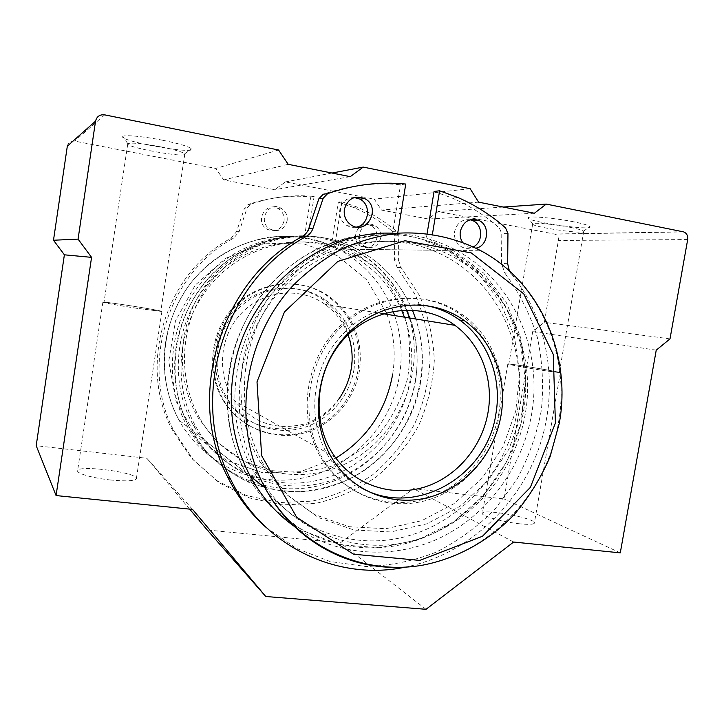<?xml version="1.0" encoding="UTF-8"?>
<svg xmlns="http://www.w3.org/2000/svg" width="724" height="724" viewBox="0 0 724 724"><rect width="100%" height="100%" fill="white"/><g stroke="black" fill="none" stroke-linecap="round" stroke-linejoin="round"><path stroke-width="0.54" stroke-dasharray="3.62 2.71" d="M304.469 236.857L310.84 196.847C289.636 194.91 268.695 197.48 247.997 204.575L244.459 208.186L236.513 231.725L231.146 238.214C165.715 272.577 137.37 364.588 172.022 429.423L191.299 458.084L216.766 480.564L246.685 495.614L279.147 502.537L312.171 501.144C333.864 496.221 353.964 487.487 372.462 474.944C389.557 460.509 403.63 443.495 414.653 423.902C423.649 403.286 428.789 381.765 430.101 359.339C429.106 336.932 424.183 315.483 415.35 295.003L397.159 267.382L394.417 259.789L398.381 259.925L401.141 267.59L419.468 295.446C428.364 316.117 433.314 337.746 434.31 360.362C432.979 382.978 427.784 404.689 418.716 425.495C407.594 445.26 393.413 462.428 376.172 476.998C357.529 489.659 337.266 498.483 315.392 503.461L282.089 504.89L249.364 497.922L219.182 482.754L193.498 460.084L174.059 431.169C139.108 365.747 167.733 272.83 233.752 238.151L239.155 231.599L247.192 207.842L250.757 204.195C271.636 197.037 292.758 194.439 314.135 196.403L307.7 236.784L304.469 236.857C263.418 234.775 221.318 257.518 199.1 295.093C176.937 332.687 176.864 381.747 198.358 418.092L200.629 419.721C178.955 383.05 179.036 333.529 201.408 295.573C223.825 257.635 266.314 234.685 307.7 236.784M341.846 201.697L335.402 241.771L331.936 241.798L338.316 202.096L341.846 201.697L356.932 207.028C371.376 213.073 384.516 221.146 396.345 231.255L398.372 235.762L398.381 259.925M338.316 202.096L353.285 207.372C367.611 213.363 380.643 221.363 392.381 231.372L394.39 235.843L394.417 259.789M331.936 241.798L350.47 249.581L374.842 267.237C388.634 282.152 398.924 299.238 405.712 318.515C410.255 338.479 410.834 358.606 407.449 378.905C401.829 398.716 392.707 416.707 380.091 432.898C365.756 447.523 349.212 458.763 330.461 466.609L301.012 472.663L271.011 470.591L242.54 460.355L217.689 442.482L198.358 418.092M335.402 241.771L354.081 249.626C378.797 263.328 396.327 283.419 406.653 309.899M409.395 317.972C425.947 372.742 399.15 436.454 348.407 462.365C297.953 488.763 230.875 471.179 200.629 419.721M310.84 196.847L314.135 196.403M376.905 238.06C374.38 246.223 369.24 249.047 361.502 246.522C348.995 240.802 358.054 219.309 370.389 225.417C375.313 228.033 377.485 232.241 376.905 238.06M284.052 221.064C281.156 229.906 275.482 232.621 267.029 229.191C254.477 222.141 265.373 201.182 277.826 208.403C282.541 211.254 284.623 215.471 284.052 221.064M380.743 237.997C378.19 246.241 373.005 249.083 365.204 246.531C352.597 240.766 361.738 219.073 374.172 225.245C379.132 227.879 381.322 232.132 380.743 237.997M287.12 220.847C284.197 229.77 278.469 232.504 269.943 229.046C257.282 221.924 268.287 200.774 280.84 208.069C285.6 210.937 287.69 215.2 287.12 220.847M405.757 184.041L400.562 184.747C374.625 182.222 348.868 185.38 323.275 194.222M397.702 233.228L397.449 234.766L392.363 234.884L400.562 184.747M397.449 234.766C346.724 232.069 293.908 260.966 265.78 308.922C237.698 356.896 237.327 419.377 263.934 465.034L287.862 495.533L318.605 517.624L353.755 529.95L390.716 531.95L426.943 523.796L460.048 506.302L487.976 480.781L509.035 448.989L521.959 412.961L525.941 374.969L520.665 337.384L506.32 302.65L483.659 273.102L453.993 250.866L431.296 241.029L425.875 241.074L448.346 250.794L477.74 272.776L500.203 302.008L514.429 336.361L519.687 373.53L515.76 411.114L502.981 446.744L482.13 478.193L454.482 503.415L421.703 520.692L385.838 528.728L349.239 526.71L314.451 514.493L284.016 492.628L260.332 462.464C233.997 417.305 234.359 355.565 262.115 308.162C289.917 260.776 342.153 232.223 392.363 234.884M427.097 233.626L425.875 241.074M432.4 234.332L431.296 241.029M507.669 263.69L501.515 263.473L501.786 233.68L499.406 228.105C485.324 215.616 469.604 205.607 452.247 198.068L434.074 191.417M509.379 270.912L510.918 273.238L504.737 272.921L501.515 263.473M265.952 527.271L296.261 548.33L330.153 561.534L365.901 566.503C390.1 565.797 413.531 561.01 436.192 552.131C457.957 541.109 477.514 526.837 494.863 509.325L516.746 479.677C528.493 457.821 536.683 434.708 541.335 410.327C543.814 385.666 542.484 361.321 537.326 337.293C529.995 313.908 519.135 292.451 504.737 272.921M405.06 567.191C465.414 555.154 517.045 508.51 538.475 449.287C559.688 389.983 549.643 321.094 510.918 273.238M462.455 242.214L467.568 246.993L475.93 248.142M354.353 197.534C346.588 197.733 341.737 201.824 339.8 209.824C339.067 216.413 341.303 221.544 346.497 225.227C349.683 227.182 353.059 227.788 356.642 227.037M470.075 219.761C462.03 219.073 456.88 222.992 454.627 231.517C453.867 238.449 456.256 243.599 461.785 246.974C465.65 248.875 469.505 248.839 473.351 246.875M294.713 526.674C337.9 556.946 394.942 559.969 441.568 537.154C488.166 514.085 522.366 467.08 531.479 414.906C543.244 350.253 513.207 280.867 456.6 250.495C437.803 240.259 417.486 234.567 395.666 233.409M338.814 399.114C314.044 436.943 254.097 439.486 228.178 401.648C208.693 375.113 211.471 334.407 234.757 309.89C257.853 285.175 296.722 281.111 322.913 299.591C343.067 314.741 352.796 335.176 352.099 360.887M415.305 380.534C406.879 431.287 367.149 474.808 317.492 486.012C267.925 497.279 213.137 473.641 187.416 426.735C161.325 379.584 169.878 314.768 208.05 274.821C246.097 234.703 307.266 225.028 352.588 249.291C398.933 273.319 424.436 328.805 415.305 380.534M409.666 318.017C416.997 338.533 418.915 359.656 415.422 381.358C407.322 430.147 369.312 472.048 321.728 483.125C274.224 494.257 221.58 472.148 196.34 427.567C170.267 381.946 178.195 318.442 215.444 279.41C252.549 240.187 312.451 231.074 356.362 255.4C378.905 268.115 395.576 286.279 406.363 309.899M420.626 382.109C412.092 433.45 371.937 477.487 321.746 488.854C271.654 500.293 216.259 476.419 190.249 428.97C163.877 381.267 172.538 315.637 211.173 275.201C249.671 234.576 311.519 224.793 357.321 249.346C382.607 263.21 400.951 283.428 412.363 310.008C400.951 283.428 382.607 263.21 357.321 249.346L449.26 250.413C505.162 280.333 534.909 348.742 523.325 412.49C512.583 475.044 464.491 529.135 404.245 543.941C344.135 558.81 277.192 530.755 245.726 472.627C213.806 414.219 224.757 332.687 272.224 282.496C319.519 232.069 394.625 220.214 449.26 250.413L480.998 274.061L505.153 305.573L520.321 342.624L525.724 382.67L521.162 423.097L506.99 461.324L484.121 494.926L453.939 521.705L418.291 539.778L379.43 547.742L339.954 544.738L302.659 530.629L270.378 506.076L245.726 472.627C229.3 441.549 223.716 407.793 228.974 371.358C237.01 320.47 269.636 274.287 313.239 250.984C356.977 227.834 408.77 228.395 449.26 250.413L357.321 249.346C320.741 231.182 283.202 231.327 244.694 249.771C208.955 268.604 182.511 305.763 176.131 346.832C171.968 376.227 176.674 403.603 190.249 428.97L245.726 472.627L190.249 428.97L205.96 451.387C218.693 464.419 233.119 474.799 249.237 482.546C265.979 488.6 283.193 491.65 300.885 491.668C318.479 489.967 335.339 485.424 351.457 478.039C407.241 449.405 435.794 378.507 415.748 318.994C422.481 339.556 424.11 360.588 420.626 382.109M404.417 317.166C411.694 337.456 413.603 358.335 410.146 379.792C402.155 428.02 364.543 469.424 317.465 480.347C270.468 491.315 218.404 469.414 193.435 425.359C167.651 380.263 175.47 317.537 212.286 278.984C248.956 240.241 308.18 231.228 351.638 255.273C374.29 268.034 390.933 286.324 401.594 310.134M525.235 414.038C514.855 474.347 468.727 526.583 410.852 541.244C353.095 555.951 288.659 529.669 257.726 474.301C225.761 417.658 235.988 337.565 282.405 288.369C328.642 238.929 402.345 227.716 455.36 258.052C508.339 287.419 536.321 352.914 525.235 414.038M517.162 411.63C506.954 471.098 461.414 522.574 404.273 536.955C347.258 551.389 283.681 525.398 253.156 470.826C221.625 414.988 231.671 336.135 277.419 287.7C322.976 239.02 395.666 227.96 448.038 257.853C500.365 286.785 528.067 351.366 517.162 411.63M354 369.421C349.52 396.843 328.787 420.59 302.46 427.993C276.152 435.386 246.549 425.404 230.114 402.77C210.503 376.055 213.309 335.058 236.748 310.352C260.016 285.464 299.139 281.364 325.483 299.98C348.09 317.356 357.593 340.506 354 369.421M358.099 370.018C353.321 399.259 331.139 424.563 303.012 432.328C274.903 440.083 243.327 429.187 226.015 404.797C205.634 376.399 208.82 333.248 233.544 307.211C258.097 280.984 299.229 276.487 327.194 295.79C351.638 314.225 361.937 338.968 358.099 370.018M359.493 370.453C354.697 399.793 332.443 425.187 304.225 432.979C276.025 440.771 244.35 429.848 226.974 405.368C206.539 376.878 209.734 333.574 234.549 307.438C259.183 281.111 300.451 276.604 328.497 295.971C353.013 314.469 363.348 339.303 359.493 370.453M351.258 369.258C347.067 394.96 327.691 417.241 303.075 424.291C275.916 430.617 253.273 422.925 235.146 401.214C216.295 376.1 218.757 337.158 240.965 313.736C262.993 290.125 300.179 286.396 324.986 304.324C335.692 312.107 343.375 322.261 348.054 334.796M360.072 487.062C348.923 480.736 339.511 472.202 331.827 461.441C310.306 431.205 308.904 386.317 328.931 352.407C348.932 318.451 387.829 299.428 423.314 305.066M501.234 414.644C494.474 454.192 465.134 488.745 428.02 499.94C390.951 511.126 349.176 497.216 326.325 464.301C299.401 425.993 304.143 366.616 337.619 330.669C370.851 294.442 425.631 288.252 462.039 314.361C492.601 335.628 508.049 376.326 501.234 414.644M498.691 413.847C491.967 453.215 462.754 487.605 425.793 498.736C388.878 509.85 347.285 496.003 324.524 463.224C297.709 425.097 302.424 366.009 335.746 330.244C368.824 294.206 423.368 288.043 459.631 314.026C490.076 335.203 505.479 375.711 498.691 413.847M67.323 146.157C68.273 142.411 70.708 140.727 74.626 141.09L215.788 168.439L223.725 179.923L274.785 189.679L285.419 181.923L374.308 199.145L381.458 210.06L428.3 219.01L438.192 211.526L554.964 234.178C557.543 235.273 558.693 237.372 558.394 240.468L544.348 322.298L532.71 331.556L504.067 498.936L413.495 488.628L340.38 542.855L207.254 530.013M670.008 338.877L544.348 322.298M656.234 350.172L532.71 331.556M620.287 552.865L504.067 498.936M519.923 523.832C502.673 522.113 480.121 515.606 482.428 513.153C483.786 508.32 537.878 518.755 534.33 523.226C533.28 524.484 528.484 524.683 519.923 523.832M513.624 542.032L413.495 488.628M426.029 609.309L340.38 542.855M189.67 509.126L146.872 458.283L36.2 445.685M192.548 509.415L146.872 458.283M110.691 480.012C93.197 478.22 76.364 473.442 77.604 470.736C78.156 464.473 139.316 472.799 136.365 478.682C134.619 480.998 126.057 481.442 110.691 480.012M162.918 140.293C143.415 136.374 123.505 134.555 122.727 136.546C118.645 141.071 196.15 154.927 191.543 148.909C189.317 146.655 179.778 143.786 162.918 140.293M278.577 149.995L215.788 168.439M288.197 164.321L223.725 179.923M350.253 176.656L274.785 189.679M332.054 173.036L285.419 181.923M470.148 188.711L374.308 199.145M478.591 202.15L381.458 210.06M534.393 213.236L428.3 219.01M503.234 207.046L438.192 211.526M574.032 221.888C554.647 217.951 527.832 215.634 528.249 217.833C525.995 221.616 594.793 231.39 589.906 226.54C588.603 225.318 583.309 223.761 574.032 221.888M161 146.891C142.293 143.452 131.252 142.384 127.849 143.687L127.768 143.895C126.827 147.606 186.186 158.176 184.801 154.085L184.71 153.85C182.783 152.049 174.882 149.723 161 146.891M136.546 308.243C116.863 305.166 106.021 303.202 104.012 302.351C103.785 301.311 162.882 310.632 160.782 311.302L136.546 308.243M136.709 308.306C119.207 305.637 101.975 302.514 102.862 302.179C102.636 301.094 164.095 310.786 161.914 311.483L136.709 308.306M570.449 227.39C554.503 224.187 532.421 222.196 532.665 223.915L532.665 224.069C532.665 227.128 585.843 234.73 583.725 231.327L583.607 231.155C582.476 230.178 578.096 228.929 570.449 227.39M545.76 370.833C529.199 368.317 506.972 364.272 508.827 364.118C509.461 363.43 562.077 372.208 559.317 372.561L545.76 370.833M546.24 370.932C529.009 368.317 505.886 364.109 507.823 363.955C508.483 363.231 563.2 372.371 560.34 372.733L546.24 370.932M397.159 267.382L401.141 267.59M394.39 235.843L398.372 235.762M392.381 231.372L396.345 231.255M247.997 204.575L250.757 204.195M244.459 208.186L247.192 207.842M236.513 231.725L239.155 231.599M231.146 238.214L233.752 238.151M505.56 227.915L499.406 228.105M507.958 233.553L501.786 233.68M456.6 250.495L480.953 250.776C539.842 282.641 570.829 355.231 558.421 422.879C545.625 504.094 471.025 570.892 391.078 567.326M335.882 458.111L300.243 471.758L262.16 472.564L225.933 460.084L195.914 435.377L175.95 401.096L168.755 361.294L175.443 320.913L195.236 285.093L225.562 258.332L262.486 243.816L301.356 243.047L337.52 255.726L366.887 279.98L386.39 312.777M386.978 314.343C394.037 333.864 395.91 353.936 392.616 374.57M394.671 315.592C401.177 335.212 402.77 355.303 399.467 375.856C391.376 424.87 352.896 466.853 304.831 477.559C256.848 488.329 203.869 465.378 179 420.11C153.778 374.607 161.986 312.198 198.819 273.717C235.517 235.074 294.614 225.725 338.533 249.128C364.226 263.201 382.417 283.908 393.105 311.248M683.157 231.752L554.448 234.042M687.682 239.563L558.394 240.468M104.654 114.854L74.626 141.09M353.285 207.372L356.932 207.028M350.47 249.581L354.081 249.626M172.022 429.423L174.059 431.169M267.029 229.191L269.943 229.046M277.826 208.403L280.84 208.069M361.502 246.522L365.204 246.531M370.389 225.417L374.172 225.245M453.993 250.866L448.346 250.794M263.934 465.034L260.332 462.464M457.957 197.534L452.247 198.068M467.568 246.993L461.785 246.974M351.104 225.001L346.497 225.227M187.416 426.735L179 420.11C157.47 379.702 157.642 327.538 191.19 282.441C210.232 259.192 237.201 242.513 269.744 237.119C294.053 234.694 316.976 238.703 338.533 249.128L352.588 249.291M356.362 255.4L351.638 255.273M196.34 427.567L193.435 425.359M455.36 258.052L448.038 257.853M257.726 474.301L253.156 470.826M325.483 299.98L322.913 299.591M230.114 402.77L228.178 401.648M328.497 295.971L327.194 295.79M226.974 405.368L226.015 404.797M383.15 313.727L324.986 304.324M335.393 457.441L235.146 401.214M335.529 463.586L331.827 461.441M462.039 314.361L459.631 314.026M326.325 464.301L324.524 463.224M683.755 231.915L554.964 234.178M184.71 153.85L191.543 148.909M127.849 143.687L122.727 136.546M127.768 143.895L104.012 302.351M184.801 154.085L160.782 311.302M102.862 302.179L77.604 470.736M161.914 311.483L136.365 478.682M583.607 231.155L589.906 226.54M532.665 223.915L528.249 217.833M532.665 224.069L508.827 364.118M583.725 231.327L559.317 372.561M507.823 363.955L482.428 513.153M560.34 372.733L534.33 523.226"/><path stroke-width="1.09" d="M406.653 309.899L409.395 317.972M405.06 567.191C337.728 581.327 263.355 546.765 230.893 479.795C187.724 398.2 224.159 280.098 306.315 236.44C309.546 234.558 311.791 231.807 313.067 228.187L308.867 228.377C307.6 231.961 305.374 234.685 302.189 236.54C220.938 279.69 184.946 396.345 227.662 477.035C237.427 496.555 250.196 513.307 265.952 527.271M397.702 233.228L405.757 184.041C379.557 181.48 353.52 184.674 327.646 193.625L323.275 194.222L318.877 198.765L308.867 228.377M327.646 193.625L323.203 198.222L313.067 228.187M509.379 270.912L507.669 263.69L507.958 233.553L505.56 227.915C491.352 215.29 475.487 205.163 457.957 197.534L439.604 190.801L434.074 191.417L427.097 233.626M439.604 190.801L432.4 234.332M344.343 209.417C343.601 216.078 345.855 221.273 351.104 225.001C367.041 235.888 381.838 207.136 364.724 198.602C354.543 195 347.746 198.602 344.343 209.417M475.93 248.142C488.447 246.069 490.573 225.128 478.727 220.377C469.496 217.698 463.369 221.354 460.337 231.363C459.74 235.309 460.446 238.92 462.455 242.214M356.642 227.037C369.186 224.856 371.602 204.747 359.955 199.136L354.353 197.534M473.351 246.875C483.324 242.078 482.999 224.775 472.826 220.657L470.075 219.761M395.666 233.409C321.194 227.979 244.504 291.863 233.228 373.331C227.888 410.336 233.535 444.599 250.187 476.139C261.454 496.764 276.297 513.606 294.713 526.674M501.008 415.504C494.601 452.952 466.926 485.714 431.884 496.483C396.879 507.234 357.394 494.411 335.529 463.586C309.419 427.232 313.7 370.281 345.71 335.846C377.476 301.139 430.002 295.401 464.591 320.795C493.089 341.113 507.424 379.403 501.008 415.504M352.099 360.887L351.267 368.57C349.411 379.693 345.257 389.874 338.814 399.114M406.363 309.899L409.666 318.017M412.363 310.008L415.748 318.994L412.363 310.008M401.594 310.134L404.417 317.166M348.054 334.796C352.045 345.945 353.113 357.43 351.258 369.258M488.039 412.372C482.157 446.889 456.699 477.08 424.427 487.107C392.182 497.107 355.792 485.533 335.393 457.441C310.705 423.866 314.406 370.797 344.19 338.76C373.738 306.451 422.825 301.302 454.916 325.329C480.863 344.199 493.886 379.286 488.039 412.372M423.314 305.066C436.672 307.229 448.808 312.234 459.722 320.071C488.003 340.19 502.239 378.136 495.895 413.902C487.216 477.152 413.205 518.954 360.072 487.062M265.78 596.504L192.548 509.415L56.074 495.56L91.568 257.355L78.065 239.119L95.541 121.161C96.735 116.464 99.776 114.356 104.654 114.854L278.577 149.995L288.197 164.321L350.253 176.656L363.213 167.099L470.148 188.711L478.591 202.15L534.393 213.236L546.249 204.087L683.755 231.915C686.768 233.255 688.072 235.798 687.682 239.563L670.008 338.877L656.234 350.172L620.287 552.865L513.624 542.032L426.029 609.309L265.78 596.504L207.254 530.013L189.67 509.126M56.074 495.56L36.2 445.685L64.382 254.812L53.495 240.241L67.323 146.157L95.541 121.161M91.568 257.355L64.382 254.812M78.065 239.119L53.495 240.241M363.213 167.099L332.054 173.036M546.249 204.087L503.234 207.046M306.315 236.44L302.189 236.54M323.203 198.222L318.877 198.765M391.078 567.326C340.19 566.023 290.686 536.095 265.011 487.804C231.228 425.739 243.002 338.642 293.51 285.048C308.306 270.441 324.596 258.323 342.389 248.685C360.751 240.621 379.593 235.436 398.915 233.128C427.866 231.716 455.966 237.87 480.953 250.776C540.457 282.532 571.806 355.556 559.281 423.296L550.104 456.672C540.819 478.111 528.882 497.388 514.284 514.493C489.442 540.466 457.432 558.403 422.852 565.127C362.045 576.014 296.677 546.05 265.011 487.804L250.187 476.139M555.408 423.015L530.357 487.406L482.456 536.276L419.784 560.412L353.52 554.213L296.659 517.262L261.636 455.677L257.002 381.847L284.469 311.917L337.864 261.409L404.969 240.739L471.279 252.911L523.76 293.844L553.272 354.425L555.408 423.015M392.616 374.57C385.856 410.861 366.95 438.708 335.882 458.111M386.39 312.777L386.978 314.343M393.105 311.248L394.671 315.592M230.893 479.795L227.662 477.035M478.727 220.377L472.826 220.657M364.724 198.602L359.955 199.136M454.916 325.329L383.15 313.727M464.591 320.795L459.722 320.071"/></g></svg>
